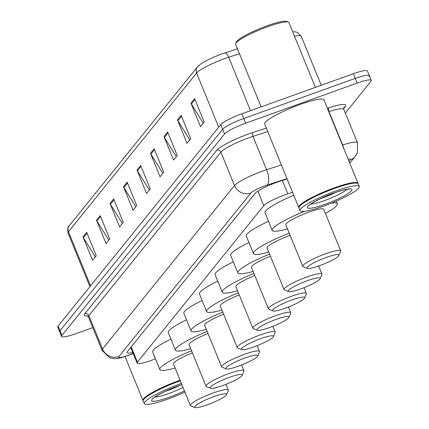 <?xml version="1.0" encoding="UTF-8"?>
<svg xmlns="http://www.w3.org/2000/svg" width="429" height="429" viewBox="0 0 429 429"><rect width="100%" height="100%" fill="white"/><g stroke="black" fill="none" stroke-linecap="round" stroke-linejoin="round"><path stroke-width="0.64" d="M292.546 192.299L287.848 193.828A19.192 2.939 157.8 0 0 284.877 194.846A19.192 2.939 157.8 0 0 263.776 205.668L137.436 362.151A19.192 2.939 157.8 0 0 137.087 363.143A19.192 2.939 157.8 0 0 154.258 359.293L155.464 358.821M287.098 178.947L279.268 181.499A19.192 2.939 157.8 0 0 276.297 182.513A19.192 2.939 157.8 0 0 255.196 193.334L127.375 351.646A19.192 2.939 157.8 0 0 127.027 352.638A19.192 2.939 157.8 0 0 132.743 352.499M92.771 327.59L75.654 333.746A19.192 2.939 -22.2 0 1 61.562 336.438A19.192 2.939 -22.2 0 1 61.91 335.446L224.571 133.982A19.192 2.939 -22.2 0 1 245.672 123.166L357.169 83.087A19.192 2.939 -22.2 0 1 371.262 80.395A19.192 2.939 -22.2 0 1 370.908 81.381L345.34 113.052M61.562 336.438L59.652 331.756A19.192 2.939 -22.2 0 1 60.001 330.764L222.656 129.301A19.192 2.939 -22.2 0 1 243.758 118.479L355.255 78.405A19.192 2.939 -22.2 0 1 369.348 75.708A19.192 2.939 -22.2 0 1 368.999 76.7M130.829 347.817A19.192 2.939 -22.2 0 1 130.389 347.919M239.457 53.743L228.695 57.245A25.59 3.915 157.8 0 0 224.737 58.601A25.59 3.915 157.8 0 0 196.6 73.032A6.397 6.092 -141.1 0 1 197.431 66.924L200.423 64.205A20.983 3.212 -22.2 0 1 221.557 54.075A20.983 3.212 -22.2 0 1 224.807 52.965L237.462 48.847M369.348 75.708L367.439 71.026A19.192 2.939 -22.2 0 0 353.346 73.718L241.849 113.798A19.192 2.939 -22.2 0 0 220.747 124.619L58.092 326.083A19.192 2.939 -22.2 0 0 57.738 327.07L59.652 331.756A19.192 2.939 -22.2 0 1 60.001 330.764L222.656 129.301A19.192 2.939 -22.2 0 1 243.758 118.479L355.255 78.405A19.192 2.939 -22.2 0 1 369.348 75.708L371.262 80.395M95.351 256.869L83.414 237.682A5.116 4.875 -141.1 0 1 83.012 236.894L92.567 260.312L96.246 255.754L86.69 232.336L83.012 236.894M108.843 240.154L96.906 220.973A5.116 4.875 -141.1 0 1 96.504 220.184L106.06 243.597L109.744 239.039L100.188 215.626L96.504 220.184M122.335 223.445L110.403 204.258A5.116 4.875 -141.1 0 1 110.001 203.469L119.557 226.887L123.236 222.329L113.68 198.911L110.001 203.469M135.832 206.73L123.895 187.548A5.116 4.875 -141.1 0 1 123.493 186.76L133.049 210.172L136.728 205.614L127.172 182.202L123.493 186.76M203.298 123.166L191.361 103.984A5.116 4.875 -141.1 0 1 190.959 103.196L200.515 126.609L204.193 122.05L194.637 98.638L190.959 103.196M189.806 139.881L177.869 120.694A5.116 4.875 -141.1 0 1 177.467 119.906L187.023 143.324L190.701 138.765L181.145 115.347L177.467 119.906M176.308 156.59L164.377 137.409A5.116 4.875 -141.1 0 1 163.975 136.62L173.531 160.038L177.209 155.48L167.653 132.062L163.975 136.62M162.816 173.305L150.885 154.118A5.116 4.875 -141.1 0 1 150.477 153.33L160.033 176.748L163.717 172.19L154.161 148.777L150.477 153.33M149.324 190.015L137.387 170.833A5.116 4.875 -141.1 0 1 136.985 170.045L146.541 193.463L150.22 188.905L140.664 165.487L136.985 170.045M261.138 106.864L235.634 44.375A28.791 4.403 -22.2 0 1 235.698 43.608L236.406 41.988A27.51 4.21 -22.2 0 1 267.09 25.788A27.51 4.21 -22.2 0 1 286.733 21.45L288.368 22.115A28.791 4.403 -22.2 0 1 288.948 22.614L315.374 87.371M235.698 43.608A28.791 4.403 -22.2 0 1 267.814 26.657A28.791 4.403 -22.2 0 1 288.368 22.115M298.911 207.711A31.993 4.896 -22.2 0 1 298.729 207.443A31.993 4.896 -22.2 0 1 334.481 187.763A31.993 4.896 -22.2 0 1 357.968 183.269A31.993 4.896 -22.2 0 1 358.027 183.591M298.729 207.443L264.688 124.024A31.993 4.896 -22.2 0 1 300.439 104.344A31.993 4.896 -22.2 0 1 323.922 99.85L357.968 183.269M300.043 210.666L298.97 208.033A31.993 4.896 -22.2 0 1 299.04 207.186L299.217 206.778A31.671 4.848 -22.2 0 1 334.54 188.133A31.671 4.848 -22.2 0 1 357.153 183.135L357.561 183.301A31.993 4.896 -22.2 0 1 358.204 183.859L359.282 186.492A31.993 4.896 -22.2 0 1 323.53 206.172A31.993 4.896 -22.2 0 1 300.043 210.666A31.993 4.896 -22.2 0 1 335.794 190.98A31.993 4.896 -22.2 0 1 359.282 186.492M299.04 207.186A31.993 4.896 -22.2 0 1 334.722 188.347A31.993 4.896 -22.2 0 1 357.561 183.301M336.191 192.235A20.86 3.191 -22.2 0 1 323.273 197.678A20.86 3.191 -22.2 0 1 320.565 198.616M319.621 265.653A17.273 2.644 -22.2 0 1 307.287 268.377A17.273 2.644 -22.2 0 1 326.244 257.448A17.273 2.644 -22.2 0 1 338.889 255.48A17.273 2.644 -22.2 0 1 319.621 265.653M307.287 268.377L303.196 266.715A20.474 3.132 -22.2 0 1 302.783 266.361A20.474 3.132 -22.2 0 1 325.665 253.764A20.474 3.132 -22.2 0 1 340.696 250.89A20.474 3.132 -22.2 0 1 340.647 251.432L338.889 255.48M340.696 250.89L323.734 209.325A20.474 3.132 157.8 0 0 308.703 212.199A20.474 3.132 157.8 0 0 285.821 224.796L302.783 266.361M287.473 228.85A35.189 5.384 -22.2 0 1 272.195 230.357A35.189 5.384 -22.2 0 1 304.515 211.363M272.195 230.357L265.031 212.795A35.189 5.384 -22.2 0 1 293.758 195.265M331.478 203.121A35.189 5.384 -22.2 0 1 337.36 203.764A35.189 5.384 -22.2 0 1 325.386 213.379M300.879 288.867A17.273 2.644 -22.2 0 1 288.545 291.597A17.273 2.644 -22.2 0 1 307.502 280.668A17.273 2.644 -22.2 0 1 320.147 278.7A17.273 2.644 -22.2 0 1 300.879 288.867M288.545 291.597L284.448 289.934A20.474 3.132 -22.2 0 1 284.041 289.575A20.474 3.132 -22.2 0 1 306.923 276.978A20.474 3.132 -22.2 0 1 321.954 274.104A20.474 3.132 -22.2 0 1 321.906 274.646L320.147 278.7M290.127 235.355A20.474 3.132 157.8 0 0 289.961 235.414A20.474 3.132 157.8 0 0 267.079 248.01L284.041 289.575M268.731 252.064A35.189 5.384 -22.2 0 1 253.453 253.571A35.189 5.384 -22.2 0 1 289.259 233.22M253.453 253.571L246.284 236.009A35.189 5.384 -22.2 0 1 268.511 221.321M285.274 308.194A17.273 2.644 -22.2 0 1 272.941 310.923A17.273 2.644 -22.2 0 1 291.897 299.989A17.273 2.644 -22.2 0 1 304.542 298.026A17.273 2.644 -22.2 0 1 285.274 308.194M272.941 310.923L268.849 309.255A20.474 3.132 -22.2 0 1 268.436 308.901A20.474 3.132 -22.2 0 1 291.318 296.305A20.474 3.132 -22.2 0 1 306.349 293.431A20.474 3.132 -22.2 0 1 306.301 293.972L304.542 298.026M270.431 256.226A20.474 3.132 157.8 0 0 251.474 267.337L268.436 308.901M253.126 271.391A35.189 5.384 -22.2 0 1 237.848 272.898A35.189 5.384 -22.2 0 1 269.578 254.14M237.848 272.898L230.684 255.335A35.189 5.384 -22.2 0 1 248.938 242.514M269.669 327.52A17.273 2.644 -22.2 0 1 257.336 330.244A17.273 2.644 -22.2 0 1 276.297 319.315A17.273 2.644 -22.2 0 1 288.937 317.347A17.273 2.644 -22.2 0 1 269.669 327.52M257.336 330.244L253.244 328.582A20.474 3.132 -22.2 0 1 252.831 328.228A20.474 3.132 -22.2 0 1 275.713 315.631A20.474 3.132 -22.2 0 1 290.744 312.757A20.474 3.132 -22.2 0 1 290.701 313.299L288.937 317.347M254.826 275.552A20.474 3.132 157.8 0 0 235.87 286.663L252.831 328.228M237.527 290.717A35.189 5.384 -22.2 0 1 222.249 292.224A35.189 5.384 -22.2 0 1 253.973 273.466M222.249 292.224L215.079 274.662A35.189 5.384 -22.2 0 1 233.338 261.84M254.07 346.846A17.273 2.644 -22.2 0 1 241.731 349.571A17.273 2.644 -22.2 0 1 260.693 338.642A17.273 2.644 -22.2 0 1 273.337 336.674A17.273 2.644 -22.2 0 1 254.07 346.846M241.731 349.571L237.639 347.908A20.474 3.132 -22.2 0 1 237.232 347.554A20.474 3.132 -22.2 0 1 260.113 334.958A20.474 3.132 -22.2 0 1 275.139 332.084A20.474 3.132 -22.2 0 1 275.096 332.625L273.337 336.674M239.221 294.879A20.474 3.132 157.8 0 0 220.27 305.99L237.232 347.554M221.922 310.044A35.189 5.384 -22.2 0 1 206.644 311.551A35.189 5.384 -22.2 0 1 238.374 292.793M206.644 311.551L199.474 293.988A35.189 5.384 -22.2 0 1 217.734 281.167M238.465 366.173A17.273 2.644 -22.2 0 1 226.131 368.897A17.273 2.644 -22.2 0 1 245.088 357.968A17.273 2.644 -22.2 0 1 257.732 356A17.273 2.644 -22.2 0 1 238.465 366.173M226.131 368.897L222.04 367.235A20.474 3.132 -22.2 0 1 221.627 366.881A20.474 3.132 -22.2 0 1 244.509 354.284A20.474 3.132 -22.2 0 1 259.54 351.41A20.474 3.132 -22.2 0 1 259.491 351.952L257.732 356M223.622 314.205A20.474 3.132 157.8 0 0 204.665 325.316L221.627 366.881M206.317 329.37A35.189 5.384 -22.2 0 1 191.039 330.877A35.189 5.384 -22.2 0 1 222.769 312.119M191.039 330.877L183.875 313.315A35.189 5.384 -22.2 0 1 202.129 300.488M222.86 385.499A17.273 2.644 -22.2 0 1 210.526 388.224A17.273 2.644 -22.2 0 1 229.483 377.295A17.273 2.644 -22.2 0 1 242.128 375.327A17.273 2.644 -22.2 0 1 222.86 385.499M210.526 388.224L206.435 386.561A20.474 3.132 -22.2 0 1 206.022 386.207A20.474 3.132 -22.2 0 1 228.904 373.605A20.474 3.132 -22.2 0 1 243.935 370.736A20.474 3.132 -22.2 0 1 243.892 371.278L242.128 375.327M208.017 333.531A20.474 3.132 157.8 0 0 189.06 344.643L206.022 386.207M190.717 348.697A35.189 5.384 -22.2 0 1 175.434 350.203A35.189 5.384 -22.2 0 1 207.164 331.445M175.434 350.203L168.27 332.641A35.189 5.384 -22.2 0 1 186.524 319.814M207.261 404.826A17.273 2.644 -22.2 0 1 194.922 407.55A17.273 2.644 -22.2 0 1 213.883 396.621A17.273 2.644 -22.2 0 1 226.528 394.653A17.273 2.644 -22.2 0 1 207.261 404.826M194.922 407.55L190.83 405.888A20.474 3.132 -22.2 0 1 190.417 405.534A20.474 3.132 -22.2 0 1 213.299 392.932A20.474 3.132 -22.2 0 1 228.33 390.058A20.474 3.132 -22.2 0 1 228.287 390.604L226.528 394.653M192.412 352.858A20.474 3.132 157.8 0 0 173.455 363.969L190.417 405.534M175.112 368.023A35.189 5.384 -22.2 0 1 159.835 369.53A35.189 5.384 -22.2 0 1 191.559 350.772M159.835 369.53L152.665 351.968A35.189 5.384 -22.2 0 1 170.924 339.141M143.125 400.67A31.993 4.896 -22.2 0 1 142.943 400.402A31.993 4.896 -22.2 0 1 178.695 380.716A31.993 4.896 -22.2 0 1 180.089 380.223M184.915 392.047A31.993 4.896 -22.2 0 1 167.739 399.131A31.993 4.896 -22.2 0 1 144.257 403.619L143.179 400.986A31.993 4.896 -22.2 0 1 143.254 400.139L143.425 399.731A31.671 4.848 -22.2 0 1 178.754 381.086A31.671 4.848 -22.2 0 1 180.228 380.561M143.254 400.139A31.993 4.896 -22.2 0 1 178.931 381.301A31.993 4.896 -22.2 0 1 180.33 380.807M144.257 403.619A31.993 4.896 -22.2 0 1 180.008 383.934A31.993 4.896 -22.2 0 1 181.403 383.44M180.4 385.194A20.86 3.191 -22.2 0 1 167.487 390.631A20.86 3.191 -22.2 0 1 164.774 391.57M282.4 180.475L287.848 193.828M257.861 191.162L263.776 205.668M131.21 346.9L137.436 362.151M286.974 178.636L266.94 185.156A12.795 1.957 157.8 0 0 264.961 185.832A12.795 1.957 157.8 0 0 250.895 193.045L118.903 356.526A12.795 1.957 157.8 0 0 128.062 355.389A12.795 1.957 157.8 0 0 130.116 354.622L133.129 353.442M130.116 354.622A12.795 1.212 -111.4 0 1 129.998 354.831L120.93 357.775L117.042 358.483L114.2 358.59L111.036 358.124L109.438 357.598L102.043 350.316A25.59 3.915 -22.2 0 1 102.51 348.991L234.502 185.516A25.59 3.915 -22.2 0 1 262.634 171.085A25.59 3.915 -22.2 0 1 266.597 169.728L252.976 136.363A25.59 3.915 157.8 0 0 249.018 137.72A25.59 3.915 157.8 0 0 220.881 152.145L88.894 315.626A25.59 3.915 157.8 0 0 88.428 316.945L87.141 315.653M87.645 315.921A28.791 4.403 -22.2 0 1 84.797 313.744L216.784 150.263A3.201 3.046 -141.1 0 1 220.881 152.145L234.502 185.516A12.795 12.184 38.9 0 0 250.895 193.045M216.784 150.263A28.791 4.403 -22.2 0 1 248.439 134.03A28.791 4.403 -22.2 0 1 252.89 132.507L266.361 128.121M327.359 108.269L328.925 107.759A28.791 4.403 -22.2 0 1 345.088 106.73L343.656 108.499M357.169 83.087L353.346 73.718M245.672 123.166L241.849 113.798M224.571 133.982L220.747 124.619M61.91 335.446L58.092 326.083M342.374 145.066L342.632 144.986L329.016 111.615L328.759 111.701M343.886 148.761A12.795 5.443 -108 0 0 342.632 144.986A25.59 3.915 -22.2 0 1 357.459 142.75L343.844 109.384A25.59 3.915 157.8 0 0 329.016 111.615A3.201 1.362 72 0 1 328.925 107.759M266.94 185.156A12.795 5.443 -108 0 0 266.597 169.728L281.376 164.918M267.76 131.553L252.976 136.363A3.201 1.362 72 0 1 252.89 132.507M118.903 356.526A12.795 12.184 38.9 0 1 102.51 348.991L88.894 315.626A3.201 3.046 -141.1 0 0 84.797 313.744M349.024 161.358L350.155 159.953A12.795 1.957 157.8 0 0 348.096 159.084M343.844 107.588A3.201 3.046 -141.1 0 1 345.088 106.73M350.155 159.953A12.795 12.184 38.9 0 0 355.335 156.285L357.4 152.831L357.459 142.75M224.807 52.965A6.397 2.724 -108 0 1 228.695 57.245L250.504 110.687M292.696 31.8L295.173 31.843L297.447 32.443L301.222 36.234A25.59 3.915 157.8 0 0 294.498 36.213M218.693 127.166L196.6 73.032L68.484 231.708A25.59 3.915 157.8 0 0 68.018 233.027C67.482 228.796 67.911 226.319 69.316 225.6A6.397 6.092 38.9 0 0 68.484 231.708L90.578 285.843M137.387 170.833L141.012 166.339M150.885 154.118L154.51 149.63M164.377 137.409L168.002 132.915M177.869 120.694L181.494 116.205M191.361 103.984L194.991 99.49M123.895 187.548L127.52 183.054M110.403 204.258L114.028 199.769M96.906 220.973L100.536 216.479M83.414 237.682L87.039 233.194M346.964 189.318A20.86 3.191 -22.2 0 1 324.469 200.606A20.86 3.191 -22.2 0 1 310.821 204.07M325.048 204.29A24.062 3.679 -22.2 0 1 307.824 206.429A24.062 3.679 -22.2 0 1 334.277 192.862A24.062 3.679 -22.2 0 1 351.501 190.728A24.062 3.679 -22.2 0 1 325.048 204.29M183.022 387.408A20.86 3.191 -22.2 0 1 168.683 393.559A20.86 3.191 -22.2 0 1 155.035 397.023M184.422 390.84A24.062 3.679 -22.2 0 1 169.262 397.249A24.062 3.679 -22.2 0 1 152.038 399.383A24.062 3.679 -22.2 0 1 178.485 385.821A24.062 3.679 -22.2 0 1 181.896 384.647M130.711 347.517L137.087 363.143M102.043 350.316L88.428 316.945M343.844 109.384L343.79 107.647M349.769 163.181L355.335 156.285M129.998 354.831L133.183 353.582M69.316 225.6L197.431 66.924M68.018 233.027L89.908 286.669M301.222 36.234L321.23 85.264M309.288 205.046L309.094 205.545C306.95 206.183 320.543 197.437 334.164 192.948C347.769 188.229 349.286 189.275 349.233 189.162L348.745 188.942M337.36 203.764L336.272 201.099M321.954 274.104L318.645 266.001M306.349 293.431L304.005 287.687M290.744 312.757L288.401 307.014M275.139 332.084L272.801 326.34M259.54 351.41L257.196 345.667M243.935 370.736L241.591 364.993M228.33 390.058L225.986 384.32M142.943 400.402L125.064 356.596M153.496 397.999L153.303 398.498C151.164 399.136 164.757 390.39 178.373 385.902L181.912 384.69"/></g></svg>
